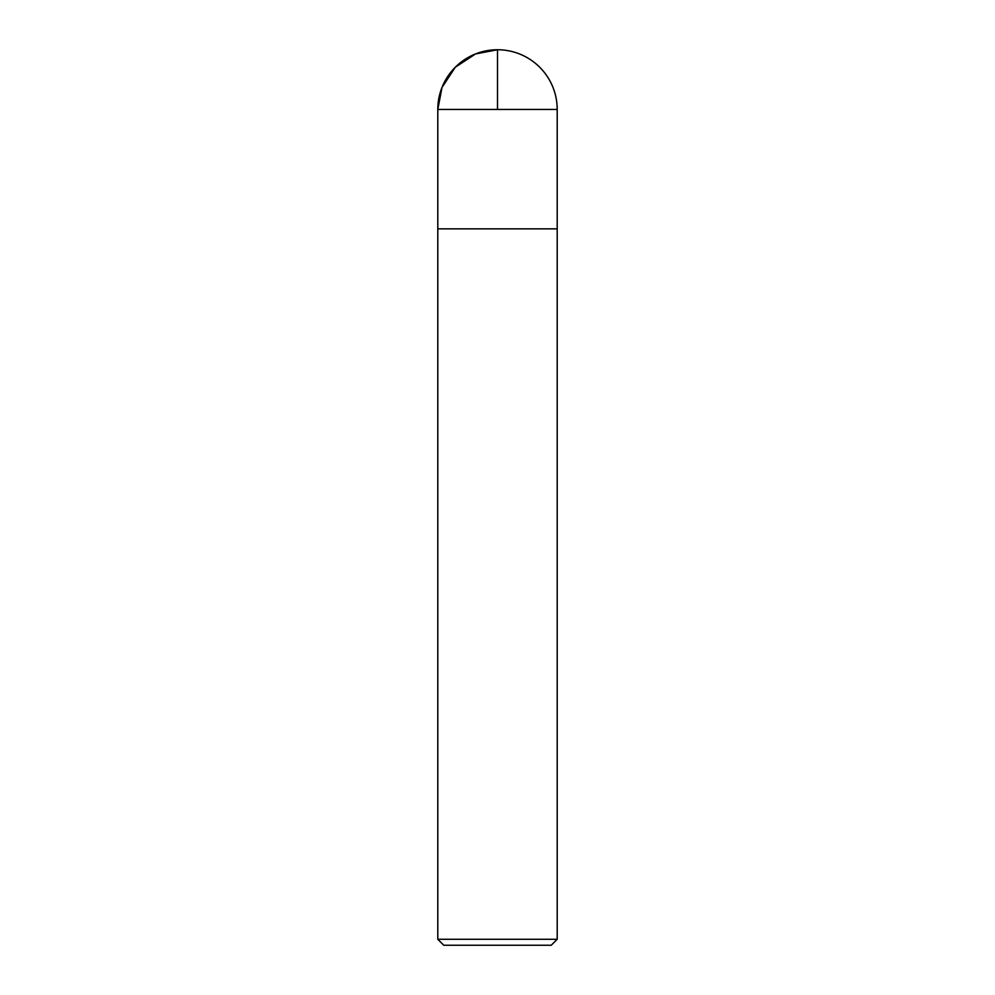 <?xml version="1.0" encoding="UTF-8"?>
<svg xmlns="http://www.w3.org/2000/svg" width="995" height="995" viewBox="0 0 995 995"><rect width="100%" height="100%" fill="white"/><g stroke="black" fill="none" stroke-linecap="round" stroke-linejoin="round"><path stroke-width="1.49" d="M437.8 939.28L557.2 939.28L557.2 228.85L437.8 228.85L437.8 939.28L443.77 945.25L551.23 945.25L557.2 939.28M437.8 228.85L557.2 228.85L557.2 109.45L497.5 109.45L497.5 49.75L475.523 53.941L455.287 67.237L441.991 87.473L437.8 109.45L437.8 228.85L437.8 109.45L497.5 109.45M557.2 109.45A59.7 59.7 0 0 0 497.5 49.75A59.7 59.7 0 0 0 437.8 109.45"/></g></svg>

